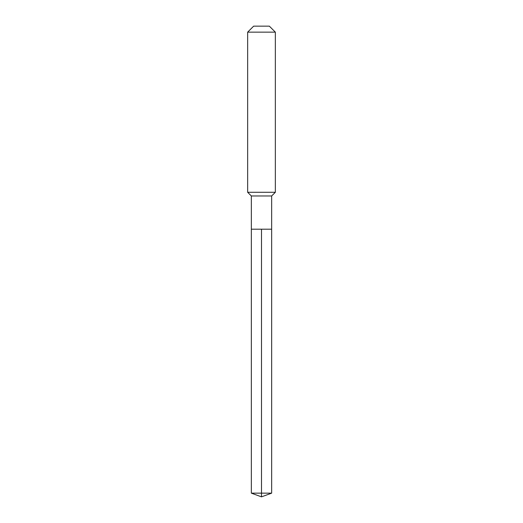 <?xml version="1.0" encoding="UTF-8"?>
<svg xmlns="http://www.w3.org/2000/svg" width="523" height="523" viewBox="0 0 523 523"><rect width="100%" height="100%" fill="white"/><g stroke="black" fill="none" stroke-linecap="round" stroke-linejoin="round"><path stroke-width="0.78" d="M251.347 229.198L251.347 195.968L271.653 195.968L271.653 229.198L251.347 229.198L261.5 229.198L261.5 493.156L261.5 229.198L271.653 229.198L271.653 493.156L251.347 493.156L251.347 229.198L251.347 493.156L261.5 496.85L261.5 493.156L261.5 496.85L251.347 493.156M271.653 195.968L275.346 192.281L247.654 192.281L251.347 195.968M275.346 32.151L269.345 26.15L253.655 26.15L247.654 32.151L275.346 32.151L275.346 192.281M247.654 32.151L247.654 192.281M261.5 496.85L271.653 493.156"/></g></svg>
